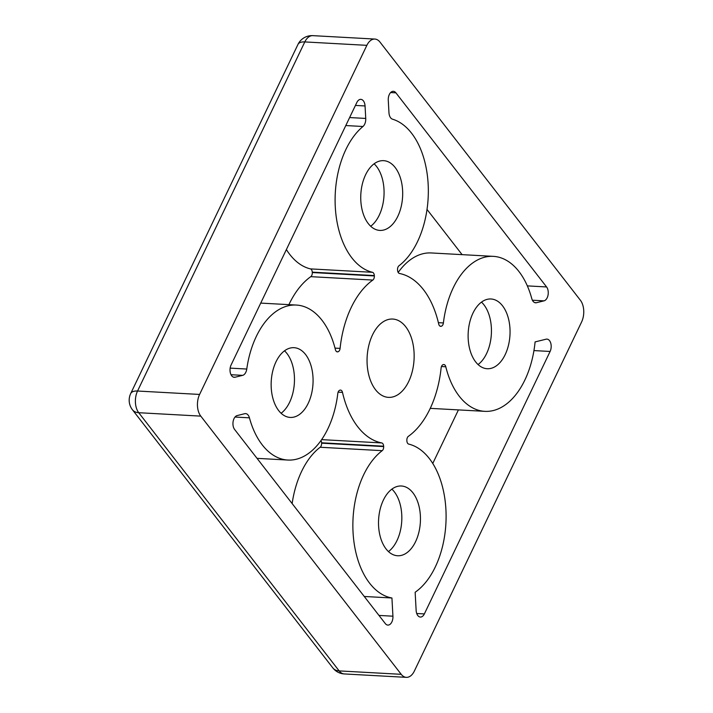 <?xml version="1.0" encoding="UTF-8"?>
<svg xmlns="http://www.w3.org/2000/svg" width="713" height="713" viewBox="0 0 713 713"><rect width="100%" height="100%" fill="white"/><g stroke="black" fill="none" stroke-linecap="round" stroke-linejoin="round"><path stroke-width="1.07" d="M287.847 460.045A77.61 46.488 93.1 0 1 249.434 417.836A7.763 4.652 93.1 0 0 245.593 413.611A7.763 4.652 93.1 0 0 244.746 413.692L237.188 415.563A7.763 4.652 93.1 0 0 233.151 421.356A7.763 4.652 93.1 0 0 234.613 429.467L385.296 623.572A7.763 4.652 93.1 0 0 387.854 625.087A7.763 4.652 93.1 0 0 392.925 616.192L391.936 597.993A77.61 46.488 93.1 0 1 353.14 533.77A77.61 46.488 93.1 0 1 382.204 450.669A3.877 2.326 93.1 0 0 383.665 446.579L383.647 446.204A3.877 2.326 93.1 0 0 381.722 442.933A85.373 51.14 93.1 0 1 342.498 392.4A3.877 2.326 93.1 0 0 340.529 390.082A3.877 2.326 93.1 0 0 340.101 390.118L339.878 390.18A3.877 2.326 93.1 0 0 337.802 393.469A77.61 46.488 93.1 0 1 287.847 460.045L257.045 458.352M382.204 450.669L320.155 447.256A3.877 2.326 93.1 0 0 321.608 443.174L321.59 442.791A3.877 2.326 93.1 0 0 320.966 440.545M320.155 447.256A77.61 46.488 93.1 0 0 292.143 503.565M391.936 597.993L364.254 596.469M581.603 321.973A15.526 9.296 93.1 0 0 580.418 300.289L379.993 42.094A15.526 9.296 93.1 0 0 374.869 39.063A15.526 9.296 93.1 0 0 366.856 45.338L199.595 394.441A15.526 9.296 93.1 0 0 200.781 416.125L401.214 674.32A15.526 9.296 93.1 0 0 406.33 677.35A15.526 9.296 93.1 0 0 414.342 671.076L581.603 321.973M246.769 369.04A77.61 46.488 93.1 0 1 296.376 305.057A77.61 46.488 93.1 0 1 335.404 349.646A3.877 2.326 93.1 0 0 337.356 351.874A3.877 2.326 93.1 0 0 337.784 351.839L338.007 351.776A3.877 2.326 93.1 0 0 340.092 348.39A85.373 51.14 93.1 0 1 372.828 280.066A3.877 2.326 93.1 0 0 374.343 275.949L374.325 275.566A3.877 2.326 93.1 0 0 372.462 272.304A77.61 46.488 93.1 0 1 335.368 208.321A77.61 46.488 93.1 0 1 362.97 126.495A7.763 4.652 93.1 0 0 365.742 118.438L365.056 105.961A7.763 4.652 93.1 0 0 360.84 99.357A7.763 4.652 93.1 0 0 356.839 102.494L231.092 364.949A7.763 4.652 93.1 0 0 230.361 372.935A7.763 4.652 93.1 0 0 234.247 377.302A7.763 4.652 93.1 0 0 235.094 377.222L242.652 375.359A7.763 4.652 93.1 0 0 246.769 369.04L230.147 368.122M286.376 249.559A77.61 46.488 93.1 0 0 310.413 268.89A3.877 2.326 93.1 0 1 312.267 272.152L312.294 272.535A3.877 2.326 93.1 0 1 310.779 276.662A85.373 51.14 93.1 0 0 288.908 304.647M432.773 463.441L458.423 409.904M484.822 411.348A77.61 46.488 93.1 0 1 445.794 366.767A3.877 2.326 93.1 0 0 443.842 364.539A3.877 2.326 93.1 0 0 443.415 364.575L443.192 364.637A3.877 2.326 93.1 0 0 441.106 368.024A85.373 51.14 93.1 0 1 408.371 436.338A3.877 2.326 93.1 0 0 406.856 440.465L406.873 440.848A3.877 2.326 93.1 0 0 408.736 444.11A77.61 46.488 93.1 0 1 445.981 510.82A77.61 46.488 93.1 0 1 415.144 592.253L416.142 610.453A7.763 4.652 93.1 0 0 420.358 617.057A7.763 4.652 93.1 0 0 424.36 613.92L550.106 351.464A7.763 4.652 93.1 0 0 550.837 343.479A7.763 4.652 93.1 0 0 546.951 339.112A7.763 4.652 93.1 0 0 546.113 339.192L535.089 341.91A77.61 46.488 93.1 0 1 484.822 411.348L430.242 408.353M443.397 322.944A77.61 46.488 93.1 0 1 493.351 256.359A77.61 46.488 93.1 0 1 531.773 298.578A7.763 4.652 93.1 0 0 535.615 302.802A7.763 4.652 93.1 0 0 536.461 302.713L544.019 300.85A7.763 4.652 93.1 0 0 548.047 295.057A7.763 4.652 93.1 0 0 546.586 286.947L395.902 92.842A7.763 4.652 93.1 0 0 393.344 91.326A7.763 4.652 93.1 0 0 388.273 100.221L388.959 112.707A7.763 4.652 93.1 0 0 392.515 119.187A77.61 46.488 93.1 0 1 428.21 185.371A77.61 46.488 93.1 0 1 398.995 265.744A3.877 2.326 93.1 0 0 397.533 269.826L397.56 270.209A3.877 2.326 93.1 0 0 399.476 273.48A85.373 51.14 93.1 0 1 438.7 324.014A3.877 2.326 93.1 0 0 440.67 326.331A3.877 2.326 93.1 0 0 441.097 326.296L441.32 326.233A3.877 2.326 93.1 0 0 443.397 322.944L438.388 322.668M493.351 256.359L431.294 252.955A77.61 46.488 93.1 0 0 398.184 272.455M462.104 254.648L427.007 209.435M395.154 167.484A34.928 20.918 -86.9 0 1 401.089 207.011A34.928 20.918 -86.9 0 1 379.797 230.415A34.928 20.918 -86.9 0 1 360.823 194.391A34.928 20.918 -86.9 0 1 383.63 160.666A34.928 20.918 -86.9 0 1 395.154 167.484M502.531 305.806A34.928 20.918 -86.9 0 1 508.458 345.324A34.928 20.918 -86.9 0 1 487.166 368.728A34.928 20.918 -86.9 0 1 468.2 332.713A34.928 20.918 -86.9 0 1 491.007 298.988A34.928 20.918 -86.9 0 1 502.531 305.806M305.556 354.504A34.928 20.918 -86.9 0 1 311.483 394.022A34.928 20.918 -86.9 0 1 290.191 417.426A34.928 20.918 -86.9 0 1 271.225 381.41A34.928 20.918 -86.9 0 1 294.032 347.686A34.928 20.918 -86.9 0 1 305.556 354.504M412.925 492.817A34.928 20.918 -86.9 0 1 418.861 532.344A34.928 20.918 -86.9 0 1 397.569 555.748A34.928 20.918 -86.9 0 1 378.594 519.724A34.928 20.918 -86.9 0 1 401.401 485.999A34.928 20.918 -86.9 0 1 412.925 492.817M375.51 389.708A39.215 23.493 93.1 0 0 388.451 397.364A39.215 23.493 93.1 0 0 414.057 359.495A39.215 23.493 93.1 0 0 392.756 319.05A39.215 23.493 93.1 0 0 368.844 345.333A39.215 23.493 93.1 0 0 375.51 389.708M391.892 489.145A34.928 20.918 -86.9 0 1 394.307 491.801A34.928 20.918 -86.9 0 1 388.46 551.577M284.523 350.823A34.928 20.918 -86.9 0 1 286.938 353.479A34.928 20.918 -86.9 0 1 281.091 413.264M481.498 302.125A34.928 20.918 -86.9 0 1 483.913 304.781A34.928 20.918 -86.9 0 1 478.066 364.566M374.129 163.812A34.928 20.918 -86.9 0 1 376.544 166.459A34.928 20.918 -86.9 0 1 370.689 226.244M342.498 392.4L338.105 392.159M381.722 442.933L321.608 439.627M383.647 446.204L321.59 442.791M383.665 446.579L321.608 443.174M392.925 616.192L378.968 615.426M249.434 417.836L235.023 417.043M366.856 45.338L304.808 41.924A15.526 9.296 -86.9 0 1 312.82 35.65A15.526 15.526 0 0 0 297.963 44.438A15.526 7.059 25.6 0 1 304.808 41.924L137.547 391.027L199.595 394.441M200.781 416.125L138.732 412.711A15.526 9.296 -86.9 0 1 137.547 391.027A15.526 7.059 25.6 0 0 130.702 393.54A15.526 15.526 0 0 0 132.44 409.761A15.526 10.232 -37.8 0 0 138.732 412.711L339.156 670.906A15.526 10.232 142.2 0 1 332.873 667.956A15.526 15.526 0 0 0 344.281 673.937A15.526 9.296 -86.9 0 1 339.156 670.906L401.214 674.32M365.742 118.438L349.62 117.556M365.056 105.961L355.43 105.426M362.97 126.495L345.796 125.55M372.462 272.304L310.413 268.89M374.325 275.566L312.267 272.152M374.343 275.949L312.294 272.535M372.828 280.066L310.779 276.662M340.092 348.39L335.021 348.113M338.007 351.776L336.768 351.714M337.784 351.839L336.946 351.785M242.652 375.359L231.021 374.717M235.094 377.222L233.418 377.132M424.36 613.92L416.722 613.501M550.106 351.464L533.939 350.582M445.794 366.767L441.454 366.527M546.586 286.947L527.335 285.886M544.019 300.85L532.379 300.209M536.461 302.713L534.777 302.624M441.32 326.233L440.081 326.171M441.097 326.296L440.26 326.251M395.902 92.842L390.635 92.547M374.869 39.063L312.82 35.65M406.33 677.35L344.281 673.937M296.376 305.057L260.726 303.096M132.44 409.761L332.873 667.956M297.963 44.438L130.702 393.54"/></g></svg>
